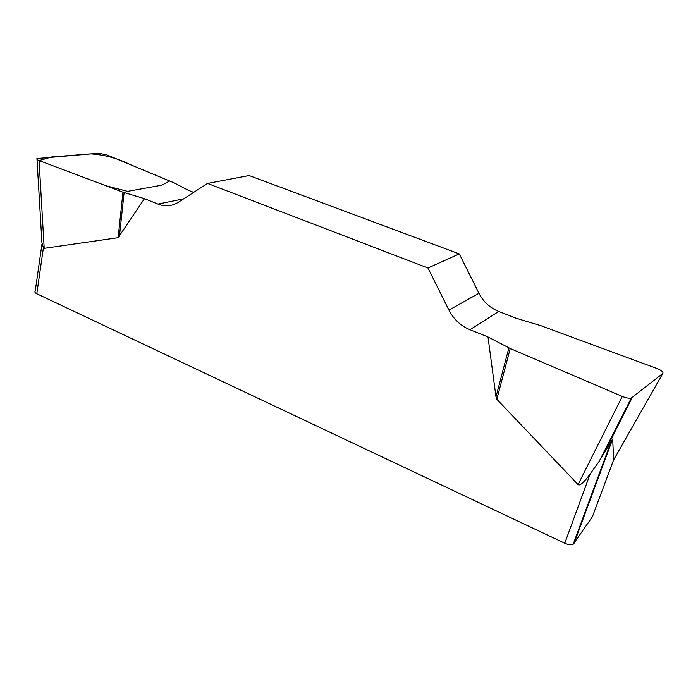 <?xml version="1.0" encoding="UTF-8"?>
<svg xmlns="http://www.w3.org/2000/svg" width="698" height="698" viewBox="0 0 698 698"><rect width="100%" height="100%" fill="white"/><g stroke="black" fill="none" stroke-linecap="round" stroke-linejoin="round"><path stroke-width="1.05" d="M515.848 318.14L498.756 311.474C489.961 307.87 483.356 301.806 478.95 293.273L459.275 253.906L249.099 175.538L207.542 183.434L427.961 268.015L448.936 310.121C453.639 319.256 460.636 325.774 469.929 329.692L487.998 336.968L510.229 348.511L622.284 396.429C626.045 397.947 629.046 398.497 631.306 398.087L662.795 373.482C663.632 372.104 661.634 370.429 656.809 368.448L540.941 325.722L515.848 318.14M193.678 192.369L188.076 190.188L174.308 182.92L106.305 154.668L98.156 153.281L36.959 158.551C36.462 159.135 37.169 159.798 39.071 160.549L122.979 192.194L144.46 198.66L157.975 204.095C165.094 206.835 171.83 206.259 178.165 202.368L207.542 183.434M590.124 474.047L598.928 461.675L612.687 438.99L613.603 459.956L592.375 516.799L573.171 544.274C571.095 545.129 568.294 544.78 564.769 543.236L590.124 474.047C583.816 482.571 579.785 486.078 578.049 484.569L496.828 399.273L495.99 396.865L487.998 336.968M144.46 198.66L118.119 237.686L44.192 248.348L43.407 247.764L36.802 293.762C35.048 292.872 34.516 292.017 35.214 291.197L41.889 244.492M564.769 543.236L36.802 293.762M662.795 373.482L613.603 459.956M37.003 159.38L41.932 242.791L43.407 247.764M459.275 253.906L427.961 268.015M122.979 192.194L118.119 237.686M124.122 192.578L119.41 236.5M510.229 348.511L496.828 399.273M508.886 347.883L495.99 396.865M39.114 160.566L51.556 156.989L90.714 153.874C104.534 154.764 117.692 158.341 130.194 164.588L169.693 181L161.866 185.162L127.621 191.357L105.878 185.747L39.114 160.566M612.687 438.99L573.965 543.611M448.936 310.121L478.95 293.273M498.756 311.474L469.929 329.692M157.975 204.095L183.653 198.834M39.071 160.549L44.192 248.348M632.161 397.694L603.159 454.791M578.049 484.569L622.284 396.429M611.666 440.211L573.171 544.274M631.228 398.244L599.015 461.692"/></g></svg>
